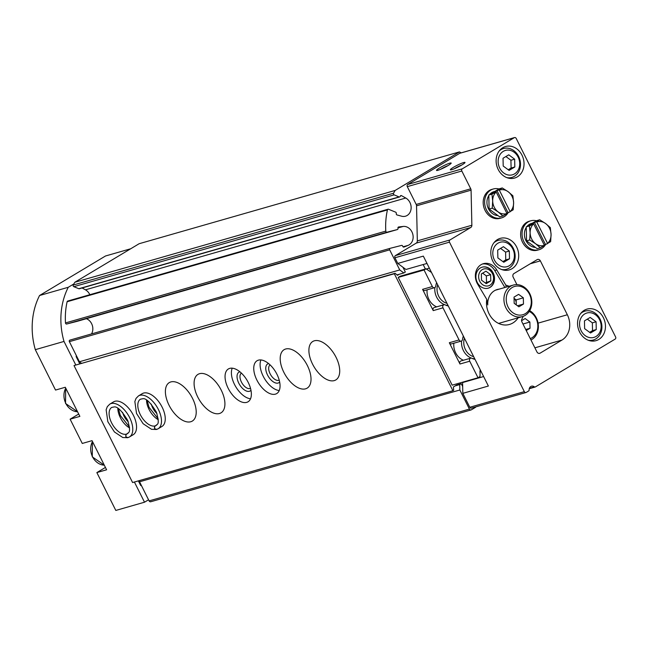 <?xml version="1.0" encoding="UTF-8"?>
<svg xmlns="http://www.w3.org/2000/svg" width="648" height="648" viewBox="0 0 648 648"><rect width="100%" height="100%" fill="white"/><g stroke="black" fill="none" stroke-linecap="round" stroke-linejoin="round"><path stroke-width="0.97" d="M509.239 265.737A12.693 10.635 -106 0 1 492.796 253.619A12.693 10.635 -106 0 1 508.753 244.053A12.693 10.635 -106 0 1 509.239 265.737M503.771 262.254L509.498 258.819L509.32 251.035L503.423 246.686L497.696 250.12L497.867 257.904L503.771 262.254M595.998 336.482A12.693 10.635 -106 0 1 579.555 324.365A12.693 10.635 -106 0 1 595.512 314.798A12.693 10.635 -106 0 1 595.998 336.482M590.53 332.999L596.257 329.565L596.079 321.781L590.182 317.431L584.456 320.865L584.626 328.649L590.53 332.999M514.569 173.875A12.693 10.635 -106 0 1 498.134 161.757A12.693 10.635 -106 0 1 514.083 152.199A12.693 10.635 -106 0 1 514.569 173.875M509.101 170.392L514.828 166.965L514.658 159.181L508.753 154.823L503.026 158.258L503.204 166.042L509.101 170.392M470.732 188.803A2.73 2.292 74 0 1 471.08 190.172L471.865 225.253A2.73 2.292 74 0 1 470.756 227.497L449.931 239.979A1.636 1.377 74 0 0 449.469 242.15L524.329 391.643A1.636 1.377 74 0 0 526.249 392.388L528.687 390.93A1.094 0.915 74 0 0 529.133 389.999A4.099 3.434 74 0 1 531.481 386.208A4.099 3.434 74 0 1 534.373 386.856A1.094 0.915 74 0 0 535.329 386.945L615.138 339.115A1.636 1.377 74 0 0 615.6 336.952L516.189 138.429A1.636 1.377 74 0 0 514.269 137.684L462.283 168.836A1.636 1.377 74 0 0 461.822 171.007L470.732 188.803L416.202 204.428L407.292 186.64A1.636 1.377 74 0 1 407.754 184.469L459.732 153.317A1.636 1.377 74 0 1 460.315 153.147M480.354 267.956A10.935 9.161 74 0 0 476.798 281.329A10.935 9.161 74 0 0 488.228 288.174A10.935 9.161 74 0 0 494.027 275.141A10.935 9.161 74 0 0 482.201 267.154A10.935 9.161 74 0 0 480.354 267.956M488.09 288.214A10.935 9.161 74 0 0 493.736 275.222A10.935 9.161 74 0 0 482.063 267.195M499.163 289.13A16.564 13.875 74 0 0 494.456 290.725A16.564 13.875 74 0 0 487.75 304.957L486.761 299.384A20.388 17.083 74 0 0 497.186 322.672A20.388 17.083 74 0 0 518.108 317.828M509.069 286.295A20.388 17.083 74 0 0 505.837 285.144L496.765 269.965A13.94 11.68 74 0 0 483.384 263.687A13.94 11.68 74 0 0 477.689 284.205L486.761 299.384M505.837 285.144L506.129 287.137M504.889 287.493L494.756 270.54A13.94 11.68 74 0 0 482.395 264.028M470.756 227.497L416.219 243.13L395.401 255.604A1.636 1.377 74 0 0 394.94 257.774L397.775 263.444L423.322 256.122L488.373 386.03L462.826 393.352L469.8 407.276A1.636 1.377 74 0 0 471.444 408.135L525.974 392.51M523.13 316.362A24.6 20.606 74 0 1 521.875 319.108A2.73 2.292 74 0 0 521.899 321.878L536.933 351.905A2.73 2.292 74 0 0 539.671 353.346A2.73 2.292 74 0 0 540.132 353.144L561.962 340.062A19.132 16.03 74 0 0 567.34 314.758L540.359 260.877A2.73 2.292 74 0 0 537.621 259.435A2.73 2.292 74 0 0 537.16 259.637L513.945 273.553A2.73 2.292 74 0 0 513.184 277.166L516.91 284.618M399.233 274.274L397.475 275.327L395.118 273.27L394.324 273.748L452.903 390.72L453.697 390.25L453.381 386.969L456.646 385.009L461.238 383.689L462.68 386.556L462.591 382.571L463.838 381.818M479.901 372.195L481.083 371.482M426.983 263.444L405.956 269.479L397.775 263.444M453.365 167.362A8.197 0.98 -26.6 0 0 450.449 169.873A8.197 0.98 -26.6 0 0 458.112 166.998A8.197 0.98 -26.6 0 0 465.005 162.583A8.197 0.98 -26.6 0 0 461.214 163.426A8.197 0.98 -26.6 0 0 453.365 167.362M439.547 167.97A8.197 0.98 -26.6 0 0 436.622 170.489A8.197 0.98 -26.6 0 0 444.285 167.613A8.197 0.98 -26.6 0 0 451.178 163.199A8.197 0.98 -26.6 0 0 447.387 164.041A8.197 0.98 -26.6 0 0 439.547 167.97M471.08 190.172L416.543 205.805A2.73 2.292 74 0 0 416.202 204.428M416.543 205.805L417.328 240.886A2.73 2.292 74 0 1 416.219 243.13M483.619 376.537L462.591 382.571M497.453 239.582A16.402 13.738 74 0 0 492.115 259.629A16.402 13.738 74 0 0 509.263 269.908A16.402 13.738 74 0 0 517.955 250.355A16.402 13.738 74 0 0 500.224 238.375A16.402 13.738 74 0 0 497.453 239.582M584.213 310.327A16.402 13.738 74 0 0 578.866 330.375A16.402 13.738 74 0 0 596.022 340.654A16.402 13.738 74 0 0 604.714 321.1A16.402 13.738 74 0 0 586.983 309.12A16.402 13.738 74 0 0 584.213 310.327M502.783 147.72A16.402 13.738 74 0 0 497.445 167.775A16.402 13.738 74 0 0 514.593 178.046A16.402 13.738 74 0 0 523.284 158.493A16.402 13.738 74 0 0 505.562 146.513A16.402 13.738 74 0 0 502.783 147.72M461.206 152.855L459.448 151.907L395.142 190.447A68.34 57.251 74 0 0 393.563 193.226A1.094 0.915 74 0 0 394.138 194.87L399.119 196.911A1.094 0.915 74 0 0 400.253 196.263A1.094 0.915 74 0 1 401.485 195.656L405.769 198.021A9.842 8.246 74 0 1 411.148 207.822A9.842 8.246 74 0 1 405.486 216.197A9.842 8.246 74 0 1 401.598 216.197L397.054 214.958A1.094 0.915 74 0 1 396.284 213.54A1.094 0.915 74 0 0 395.62 212.155L388.565 209.272A1.094 0.915 74 0 0 387.431 209.928A68.34 57.251 74 0 0 385.803 231.117A1.094 0.915 74 0 0 387.01 232.203L397.346 229.562A1.094 0.915 74 0 0 397.961 228.274A1.094 0.915 74 0 1 398.666 226.97L403.161 226.444A9.842 8.246 74 0 1 412.76 234.09A9.842 8.246 74 0 1 408.167 245.349L403.979 247.042A1.094 0.915 74 0 1 402.716 246.248A1.094 0.915 74 0 0 401.541 245.414L390.193 248.314A1.094 0.915 74 0 0 389.675 249.845L399.743 269.941L403.826 272.954L405.332 272.055L402.926 267.243M395.142 190.447L74.836 282.253L139.134 243.721L459.448 151.907M74.836 282.253A68.34 57.251 74 0 0 73.256 285.039A1.094 0.915 74 0 0 73.823 286.683L78.813 288.716A1.094 0.915 74 0 0 79.34 288.757L399.654 196.943M82.085 287.971L85.455 289.826L405.769 198.021M89.821 294.719A9.842 8.246 74 0 0 85.455 289.826M388.031 209.239L67.724 301.053A1.094 0.915 74 0 0 67.117 301.741A68.34 57.251 74 0 0 65.489 322.931A1.094 0.915 74 0 0 66.704 324.008L77.039 321.368A1.094 0.915 74 0 0 77.08 321.359L397.37 229.554M91.522 333.923A9.842 8.246 74 0 0 86.346 318.703M390.145 248.33L69.879 340.127A1.094 0.915 74 0 0 69.368 341.658L79.429 361.754L399.743 269.941M79.429 361.754L81.389 363.196M397.005 274.914L403.826 272.954M461.238 383.689L459.732 384.596L459.853 389.991L469.419 409.082A1.636 1.377 74 0 0 471.339 409.828L475.421 407.381A1.094 0.915 74 0 0 475.802 406.887M455.139 385.908L459.732 384.596M139.514 480.549L139.547 481.796L459.853 389.991M139.547 481.796L149.105 500.896A1.636 1.377 74 0 0 150.749 501.755L471.055 409.949M462.826 393.352L462.68 386.556M447.954 165.621A6.723 0.802 -26.6 0 0 440.98 169.063A6.723 0.802 -26.6 0 0 440.494 169.363M461.781 165.005A6.723 0.802 -26.6 0 0 454.799 168.448A6.723 0.802 -26.6 0 0 454.313 168.747M501.455 149.113A16.402 13.738 74 0 0 501.001 149.032M582.884 311.712A16.402 13.738 74 0 0 582.422 311.631M496.125 240.967A16.402 13.738 74 0 0 495.663 240.886M580.632 313.567A15.034 12.596 -106 0 1 584.982 311.113A15.034 12.596 -106 0 1 600.704 320.533A15.034 12.596 -106 0 1 595.812 338.912A15.034 12.596 -106 0 1 593.268 340.022A15.034 12.596 -106 0 1 588.279 340.241M482.193 269.649A8.748 7.331 74 0 0 482.525 284.594A8.748 7.331 74 0 0 493.525 278.008A8.748 7.331 74 0 0 482.193 269.649M490.658 274.671L485.935 271.188L481.359 273.934L481.496 280.163L486.219 283.646L490.803 280.9L490.658 274.671L486.356 275.902L482.639 273.164M485.214 282.901L490.803 280.9M486.494 282.131L486.356 275.902M493.873 242.822A15.034 12.596 -106 0 1 498.223 240.368A15.034 12.596 -106 0 1 513.945 249.788A15.034 12.596 -106 0 1 509.053 268.167A15.034 12.596 -106 0 1 506.509 269.276A15.034 12.596 -106 0 1 501.52 269.495M499.203 150.968A15.034 12.596 -106 0 1 503.553 148.513A15.034 12.596 -106 0 1 519.283 157.926A15.034 12.596 -106 0 1 514.382 176.313A15.034 12.596 -106 0 1 511.839 177.414A15.034 12.596 -106 0 1 506.849 177.633M514.828 166.965L511.102 168.035L510.924 160.25L505.894 156.541M508.235 169.752L511.102 168.035M514.658 159.181L510.924 160.25M596.257 329.565L592.523 330.634L592.353 322.85L587.323 319.14M589.656 332.351L592.523 330.634M596.079 321.781L592.353 322.85M509.498 258.819L505.764 259.889L505.594 252.104L500.564 248.395M502.897 261.606L505.764 259.889M509.32 251.035L505.594 252.104M516.27 304.876L516.164 299.886L523.333 297.829L518.619 294.354L514.034 297.1L514.172 303.321L518.894 306.804L523.479 304.058L523.333 297.829M516.027 304.69A5.468 4.577 74 0 0 516.229 303.005A5.468 4.577 74 0 0 515.549 300.259A5.468 4.577 74 0 0 514.058 298.355M529.78 293.698A16.402 13.738 74 0 0 513.354 285.063A16.402 13.738 74 0 0 504.671 304.617A16.402 13.738 74 0 0 522.393 316.597A16.402 13.738 74 0 0 529.78 293.698M529.44 294.176A14.726 12.336 74 0 0 507.74 292.459A14.726 12.336 74 0 0 519.08 315.106A14.726 12.336 74 0 0 529.44 294.176M517.493 305.775L523.479 304.058M516.164 299.886L514.058 298.339M536.803 221.932A12.304 10.303 -106 0 1 545.6 223.536A12.304 10.303 -106 0 1 551.067 234.463A12.304 10.303 -106 0 1 547.568 243.429L536.657 221.778L539.711 219.785L536.552 220.693L526.241 226.873L529.4 225.966L530.129 232.81A12.304 10.303 -106 0 1 533.628 223.835L544.393 245.333A12.304 10.303 -106 0 1 535.604 243.729A12.304 10.303 -106 0 1 530.129 232.81L529.716 239.979L535.604 243.729L540.335 247.811L544.393 245.333M535.442 247.431A12.304 10.303 -106 0 1 525.722 240.189A12.304 10.303 -106 0 1 526.257 227.44M527.002 226.411A12.304 10.303 -106 0 1 531.473 223.455L532.389 223.187M545.81 244.134A15.034 12.596 -106 0 1 541.542 248.63A15.034 12.596 -106 0 1 538.998 249.731A15.034 12.596 -106 0 1 522.75 238.748A15.034 12.596 -106 0 1 530.72 220.822A15.034 12.596 -106 0 1 536.431 220.766M538.998 249.731L537.565 250.144A15.034 12.596 -106 0 1 521.316 239.161A15.034 12.596 -106 0 1 529.278 221.235L530.72 220.822M547.568 243.429L550.646 241.631L551.067 234.463L550.33 227.618L545.6 223.536L539.711 219.785M533.628 223.835L529.4 225.966M529.716 239.979L526.557 240.878L526.241 226.873M540.335 247.811L537.184 248.711L526.557 240.878M544.207 244.952L547.601 243.624M545.357 244.264L534.422 222.418L531.247 224.321L533.482 223.681M534.422 222.418L536.657 221.778M499.357 190.107A12.304 10.303 -106 0 1 508.145 191.711A12.304 10.303 -106 0 1 513.613 202.638A12.304 10.303 -106 0 1 510.122 211.604L499.211 189.953L502.257 187.961L499.106 188.868L488.795 195.048L491.945 194.141L492.683 200.977A12.304 10.303 -106 0 1 496.182 192.011L506.947 213.508A12.304 10.303 -106 0 1 498.15 211.904A12.304 10.303 -106 0 1 492.683 200.977L492.261 208.154L498.15 211.904L502.889 215.987L506.947 213.508M497.996 215.606A12.304 10.303 -106 0 1 488.268 208.364A12.304 10.303 -106 0 1 488.811 195.615M489.556 194.586A12.304 10.303 -106 0 1 494.019 191.63L494.934 191.363M508.356 212.309A15.034 12.596 -106 0 1 504.095 216.805A15.034 12.596 -106 0 1 501.552 217.906A15.034 12.596 -106 0 1 485.303 206.923A15.034 12.596 -106 0 1 493.266 188.997A15.034 12.596 -106 0 1 498.984 188.941M501.552 217.906L500.118 218.319A15.034 12.596 -106 0 1 483.87 207.336A15.034 12.596 -106 0 1 491.832 189.41L493.266 188.997M510.122 211.604L513.192 209.806L513.613 202.638L512.884 195.793L508.145 191.711L502.257 187.961M496.182 192.011L491.945 194.141M492.261 208.154L489.11 209.053L488.795 195.048M502.889 215.987L499.73 216.886L489.11 209.053M506.752 213.127L510.146 211.791M507.911 212.439L496.967 190.593L493.8 192.497L496.036 191.857M496.967 190.593L499.211 189.953M431.511 272.476L426.036 268.815L424.059 269.997L432.346 286.546A2.187 1.831 74 0 0 434.533 287.696L424.772 290.498A2.187 1.831 74 0 1 422.585 289.348L433.237 310.611A2.187 1.831 74 0 1 434.217 307.557L443.977 304.763A2.187 1.831 74 0 1 445.168 304.884A16.402 13.738 74 0 0 448.286 305.986M436.606 282.649A16.402 13.738 74 0 0 435.772 286.116A2.187 1.831 74 0 1 434.533 287.696M443.977 304.763A2.187 1.831 74 0 0 442.989 307.816L459.076 339.941A2.187 1.831 74 0 0 462.51 339.512A16.402 13.738 74 0 1 463.344 336.045M461.271 341.091L451.51 343.886A2.187 1.831 74 0 1 449.323 342.735L459.967 364.006A2.187 1.831 74 0 1 460.955 360.952L470.715 358.158A2.187 1.831 74 0 1 471.906 358.279A16.402 13.738 74 0 0 475.025 359.373M470.715 358.158A2.187 1.831 74 0 0 469.727 361.211L478.013 377.752L479.998 376.569L480.119 369.554M73.864 283.929L68.259 287.283A68.34 57.251 74 0 0 64.006 341.439L75.711 364.824M76.391 355.679A1.094 0.915 74 0 0 76.302 356.927L79.688 363.682M138.372 480.881L140.47 485.069A1.094 0.915 74 0 0 141.483 485.668M134.403 482.015L144.512 502.208L148.554 499.786M64.006 341.439L35.308 349.669L55.534 390.064L65.294 387.261L79.874 416.389L70.114 419.183L82.272 443.451L92.032 440.656L106.612 469.784L96.852 472.578L115.814 510.438L144.512 502.208M70.114 419.183L78.7 414.04M130.726 248.759L105.503 255.992L39.56 295.512A68.34 57.251 74 0 0 35.308 349.669M96.852 472.578L105.438 467.435M68.259 287.283L39.56 295.512M395.118 273.27L74.018 365.553L132.597 482.533L452.903 390.72M425.38 269.001L423.152 264.546M394.324 273.748L74.018 365.553M312.539 364.071A22.413 11.948 59.1 0 1 312.79 341.472A22.413 11.948 59.1 0 1 334.554 354.553A22.413 11.948 59.1 0 1 335.834 379.922A22.413 11.948 59.1 0 1 312.539 364.071M283.84 372.3A22.413 11.948 59.1 0 1 284.083 349.693A22.413 11.948 59.1 0 1 305.856 362.783A22.413 11.948 59.1 0 1 307.128 388.152A22.413 11.948 59.1 0 1 283.84 372.3M256.859 380.028A19.132 10.198 59.1 0 1 257.07 360.734A19.132 10.198 59.1 0 1 275.651 371.911A19.132 10.198 59.1 0 1 276.745 393.563A19.132 10.198 59.1 0 1 256.859 380.028M228.161 388.257A19.132 10.198 59.1 0 1 228.371 368.963A19.132 10.198 59.1 0 1 246.953 380.133A19.132 10.198 59.1 0 1 248.038 401.792A19.132 10.198 59.1 0 1 228.161 388.257M197.737 396.981A22.413 11.948 59.1 0 1 197.98 374.374A22.413 11.948 59.1 0 1 219.753 387.464A22.413 11.948 59.1 0 1 221.025 412.833A22.413 11.948 59.1 0 1 197.737 396.981M169.031 405.203A22.413 11.948 59.1 0 1 169.282 382.604A22.413 11.948 59.1 0 1 191.047 395.693A22.413 11.948 59.1 0 1 192.326 421.062A22.413 11.948 59.1 0 1 169.031 405.203M138.494 395.904L142.26 393.644A19.132 10.198 59.1 0 1 160.85 404.814A19.132 10.198 59.1 0 1 161.935 426.473L158.169 428.733A19.132 10.198 -120.9 0 0 157.075 407.074A19.132 10.198 -120.9 0 0 138.494 395.904L136.031 398.399L134.849 401.533L136.534 413.465L143.127 423.719L151.486 429.292L156.395 429.478M109.796 404.133L113.562 401.873A19.132 10.198 59.1 0 1 132.143 413.043A19.132 10.198 59.1 0 1 133.237 434.703L129.462 436.955A19.132 10.198 -120.9 0 0 128.377 415.303A19.132 10.198 -120.9 0 0 109.796 404.133L107.325 406.628L106.142 409.755L107.835 421.694L114.421 431.949L122.78 437.522L127.697 437.708M426.036 268.815L400.205 276.218L398.22 277.401L452.183 385.163L478.013 377.752M429.34 268.142L426.311 269.009M424.059 269.997L398.22 277.401M453.827 343.221A15.034 12.596 74 0 0 463.417 360.248M427.097 289.834A15.034 12.596 74 0 0 436.687 306.852M128.239 421.775A10.935 5.824 59.1 0 1 124.011 416.129A10.935 5.824 59.1 0 1 122.602 412.371M156.946 413.546A10.935 5.824 59.1 0 1 152.709 407.9A10.935 5.824 59.1 0 1 151.308 404.141M250.549 398.771A19.132 10.198 59.1 0 1 234.511 384.45A19.132 10.198 59.1 0 1 232.211 368.177M250.97 390.274A10.935 5.824 59.1 0 1 238.812 383.219A10.935 5.824 59.1 0 1 239.906 371.814M250.517 388.33A8.861 4.722 59.1 0 1 241.404 382.004A8.861 4.722 59.1 0 1 241.404 373.135M279.248 390.541A19.132 10.198 59.1 0 1 263.209 376.229A19.132 10.198 59.1 0 1 260.917 359.956M279.669 382.045A10.935 5.824 59.1 0 1 267.519 374.99A10.935 5.824 59.1 0 1 268.604 363.585M279.215 380.101A8.861 4.722 59.1 0 1 270.111 373.783A8.861 4.722 59.1 0 1 270.103 364.905M530.971 340.006A16.402 13.738 74 0 0 536.325 317.901A16.402 13.738 74 0 0 529.716 310.667M530.283 338.621A14.726 12.336 74 0 0 535.993 318.371A14.726 12.336 74 0 0 529.238 311.445M521.567 320.703L525.163 318.549L529.886 322.032L530.024 328.261L526.233 330.537M525.714 329.5L530.024 328.261M522.968 324.016L529.886 322.032M128.255 433.034L126.409 434.144C125.169 436.347 125.712 437.489 128.037 437.562M128.223 433.075L126.465 434.128C125.275 436.315 125.866 437.44 128.231 437.505A19.132 10.198 -120.9 0 0 129.462 436.955L128.231 437.505M156.954 424.805L155.107 425.914C153.876 428.125 154.418 429.26 156.735 429.332M156.921 424.845L155.164 425.898C153.973 428.093 154.564 429.219 156.938 429.276A19.132 10.198 -120.9 0 0 158.169 428.733L156.638 429.413M534.373 386.856L529.375 388.29M479.893 371.644L481.01 371.328M494.756 270.54L496.765 269.965M524.329 391.643L469.8 407.276M449.469 242.15L394.94 257.774M540.359 260.877L530.267 263.768M514.269 137.684L459.732 153.317M462.283 168.836L407.754 184.469M461.822 171.007L407.292 186.64M471.865 225.253L417.328 240.886M449.931 239.979L395.401 255.604M540.132 353.144L539.177 353.419M567.34 314.758L538.075 323.141M561.962 340.062L534.892 347.822M73.256 285.039L393.563 193.226M73.823 286.683L394.138 194.87M78.813 288.716L399.119 196.911M400.359 195.98L401.485 195.656M67.117 301.741L387.431 209.928M65.489 322.931L385.803 231.117M66.704 324.008L387.01 232.203M77.039 321.368L397.346 229.562M397.913 227.95L403.161 226.444M403.048 246.823L408.167 245.349M69.368 341.658L389.675 249.845M149.105 500.896L469.419 409.082M437.675 284.796A13.397 11.219 74 0 0 446.934 303.288M464.414 338.191A13.397 11.219 74 0 0 473.672 356.675M92.478 441.547A15.034 12.596 74 0 0 92.567 456.848A15.034 12.596 74 0 0 104.304 465.167M65.74 388.152A15.034 12.596 74 0 0 65.829 403.453A15.034 12.596 74 0 0 77.566 411.772M141.094 484.89L140.47 485.069M76.926 356.748L76.302 356.927M433.237 310.611L442.989 307.816M422.585 289.348L432.346 286.546M459.967 364.006L469.727 361.211M449.323 342.735L459.076 339.941M434.849 287.566A15.034 12.596 74 0 0 444.674 304.722M445.241 304.925A15.034 12.596 74 0 0 448.027 305.459M461.587 340.961A15.034 12.596 74 0 0 471.412 358.117M471.979 358.32A15.034 12.596 74 0 0 474.765 358.854M117.831 408.329A15.309 8.157 -120.9 0 0 129.551 427.891M126.465 434.128A15.309 8.157 -120.9 0 0 127.502 433.674C128.134 431.868 131.641 434.2 127.688 420.382C121.784 410.686 117.223 406.215 114.008 406.968L111.756 407.414A15.309 8.157 -120.9 0 0 112.08 423.776A15.309 8.157 -120.9 0 0 126.409 434.144M146.529 400.1A15.309 8.157 -120.9 0 0 158.25 419.669M155.164 425.898A15.309 8.157 -120.9 0 0 156.2 425.453C156.84 423.638 160.34 425.979 156.395 412.16C150.482 402.457 145.922 397.985 142.714 398.739L140.462 399.184A15.309 8.157 -120.9 0 0 140.778 415.554A15.309 8.157 -120.9 0 0 155.107 425.914M535.143 387.026L529.246 388.719M514.544 137.562L460.015 153.195M69.863 340.127L390.169 248.322M584.982 311.113L582.082 311.947M593.268 340.022L590.369 340.848M498.223 240.368L495.323 241.202M506.509 269.276L503.609 270.103M503.553 148.513L500.653 149.34M511.839 177.414L508.939 178.249M498.596 323.417L522.393 316.597M495.445 290.199L513.354 285.063M104.312 465.183L92.283 456.864L92.405 441.41M77.574 411.796L65.545 403.469L65.667 388.022M118.487 408.742L120.301 415.473L129.503 427.113M147.193 400.513L149 407.244L158.201 418.892"/></g></svg>

